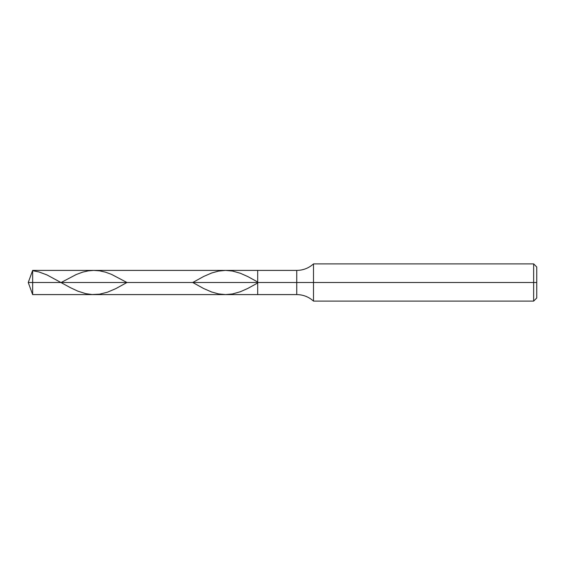 <?xml version="1.0" encoding="UTF-8"?>
<svg xmlns="http://www.w3.org/2000/svg" width="565" height="565" viewBox="0 0 565 565"><rect width="100%" height="100%" fill="white"/><g stroke="black" fill="none" stroke-linecap="round" stroke-linejoin="round"><path stroke-width="0.85" d="M32.65 282.5L32.65 294.591L32.65 282.5L32.65 294.591L32.65 282.5L257.697 282.5L257.697 294.591L257.697 270.409L257.697 294.591L257.697 282.5L296.752 282.5L296.752 294.591L296.752 282.5L296.752 294.591L296.752 282.5L313.504 282.5L313.504 301.103L313.504 282.5L313.504 301.103L313.504 282.5L533.65 282.5L533.65 301.103L533.65 263.897L533.65 282.5L533.65 263.897L533.65 282.5L536.75 282.5L536.75 298.002L536.75 266.998L536.75 282.5L313.504 282.5L313.504 263.897L313.504 282.5L313.504 263.897L313.504 282.5L296.752 282.5L296.752 270.409L296.752 282.5L296.752 270.409L296.752 282.5L257.697 282.5L257.697 270.409L257.697 282.5L32.65 282.5L32.65 270.409L32.65 282.5L32.65 270.409L32.65 282.5L28.25 282.5L32.65 282.5M32.65 270.67L39.098 271.991L47.029 274.95L70.321 287.627L77.758 291.116L85.689 293.645L92.137 294.542L99.567 294.174L107.498 292.183L115.931 288.574L126.948 282.5L111.467 274.35L105.521 272.175L99.567 270.826L93.621 270.409L88.168 270.882L82.716 272.132L76.275 274.505L61.147 282.5M257.697 282.006L247.781 276.553L240.344 273.262L232.413 271.031L225.477 270.409L218.535 271.101L211.593 273.029L203.661 276.476L192.75 282.5L203.661 288.524L211.593 291.971L218.535 293.899L225.477 294.591L232.413 293.97L240.344 291.738L247.781 288.447L257.697 282.994M536.75 298.002L533.65 301.103L313.504 301.103C308.737 296.844 303.151 294.676 296.752 294.591L32.65 294.591L28.25 282.5L32.65 270.409L296.752 270.409C303.151 270.324 308.737 268.156 313.504 263.897L533.65 263.897L536.75 266.998"/></g></svg>

